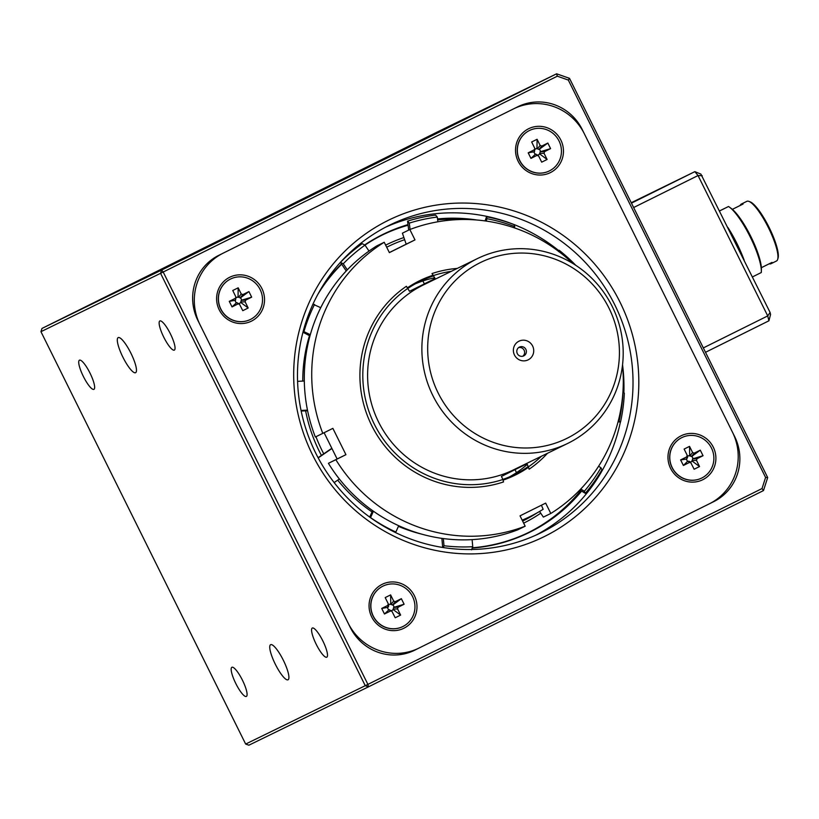 <?xml version="1.0" encoding="UTF-8"?>
<svg xmlns="http://www.w3.org/2000/svg" width="819" height="819" viewBox="0 0 819 819"><rect width="100%" height="100%" fill="white"/><g stroke="black" fill="none" stroke-linecap="round" stroke-linejoin="round"><path stroke-width="1.23" d="M752.446 276.924L761.281 272.532A39.179 8.948 -116.4 0 0 761.353 271.294A39.179 8.948 -116.4 0 0 750.184 236.865A39.179 8.948 -116.4 0 0 729.494 207.166A39.179 8.948 -116.4 0 0 728.511 206.511L719.655 210.862M740.038 251.935A44.083 10.063 -116.4 0 0 732.114 235.974M748.853 201.372L750.081 201.832A32.33 7.381 63.6 0 1 769.123 227.457A32.33 7.381 63.6 0 1 778.05 258.108L777.671 259.367A33.303 7.606 -116.4 0 0 768.478 227.784A33.303 7.606 -116.4 0 0 748.853 201.372A33.303 7.606 -116.4 0 0 746.846 201.341L741.287 204.095A33.303 7.606 63.6 0 1 743.058 204.054L740.202 205.446A33.303 7.606 63.6 0 1 741.287 204.095M769.195 263.8A33.303 7.606 -116.4 0 0 770.935 263.749L776.484 260.995A33.303 7.606 -116.4 0 0 777.671 259.367M770.935 263.749A33.303 7.606 -116.4 0 0 772.02 262.397L761.353 267.7M740.202 205.446L732.36 209.347M732.381 209.357L743.058 204.054M729.494 207.166L731.357 208.548A36.927 8.436 63.6 0 1 750.849 236.537A36.927 8.436 63.6 0 1 761.383 268.98L761.353 271.294M719.676 210.903L728.511 206.511M727.948 227.58A41.83 9.552 63.6 0 1 744.205 260.319M569.502 78.337L767.679 477.549L765.591 477.457L568.325 80.057L569.502 78.337L556.613 73.802L436.998 132.166L41.994 328.429L161.609 270.065L556.613 73.802L557.319 76.187L163.196 272.021L367.905 684.397L368.489 686.834L248.884 745.198L245.659 744.061L367.905 684.397L762.018 488.564L763.492 490.571L368.489 686.834L365.264 685.698L160.565 273.321L40.95 331.685L245.659 744.061M218.796 255.333A48.976 47.686 64 0 0 197.87 320.413L350.307 627.508A48.976 47.686 64 0 0 414.496 650.306A48.976 47.686 64 0 0 414.793 650.153L713.718 501.637A48.976 47.686 64 0 0 734.643 436.547L582.196 129.453A48.976 47.686 64 0 0 518.017 106.654A48.976 47.686 64 0 0 517.721 106.808L218.796 255.333M711.404 502.723A48.976 47.686 64 0 0 722.788 494.174M532.176 103.737A48.976 47.686 64 0 0 515.663 107.832M763.492 490.571L767.679 477.549M762.018 488.564L765.591 477.457M568.325 80.057L557.319 76.187M41.994 328.429L40.95 331.685M163.196 272.021L160.565 273.321L161.609 270.065L163.196 272.021M270.618 644.686A19.595 4.474 63.6 0 1 283.343 660.257A19.595 4.474 63.6 0 1 288.042 679.78A19.595 4.474 63.6 0 1 275.317 664.229A19.595 4.474 63.6 0 1 270.608 644.696A19.595 4.474 63.6 0 1 270.618 644.686M118.182 337.602A19.595 4.474 63.6 0 1 130.897 353.173A19.595 4.474 63.6 0 1 135.606 372.696A19.595 4.474 63.6 0 1 122.881 357.135A19.595 4.474 63.6 0 1 118.171 337.602A19.595 4.474 63.6 0 1 118.182 337.602M159.859 320.946A16.278 3.716 63.6 0 1 170.424 333.886A16.278 3.716 63.6 0 1 174.334 350.112A16.278 3.716 63.6 0 1 163.769 337.182A16.278 3.716 63.6 0 1 159.848 320.956A16.278 3.716 63.6 0 1 159.859 320.946M231.89 667.28A16.278 3.716 63.6 0 1 242.455 680.21A16.278 3.716 63.6 0 1 246.365 696.437A16.278 3.716 63.6 0 1 235.79 683.507A16.278 3.716 63.6 0 1 231.879 667.28A16.278 3.716 63.6 0 1 231.89 667.28M79.443 360.186A16.278 3.716 63.6 0 1 90.018 373.126A16.278 3.716 63.6 0 1 93.929 389.342A16.278 3.716 63.6 0 1 83.354 376.423A16.278 3.716 63.6 0 1 79.443 360.186L79.443 360.186M312.295 628.04A16.278 3.716 63.6 0 1 322.87 640.98A16.278 3.716 63.6 0 1 326.781 657.196A16.278 3.716 63.6 0 1 316.206 644.277A16.278 3.716 63.6 0 1 312.295 628.04L312.295 628.04M413.339 650.849L415.376 649.836M315.786 453.235A171.427 166.892 64 0 0 540.427 533.026A171.427 166.892 64 0 0 615.243 305.784A171.427 166.892 64 0 0 390.079 224.908A171.427 166.892 64 0 0 315.786 453.235M312.52 454.862A176.32 171.662 64 0 0 611.015 477.057A176.32 171.662 64 0 0 475.225 203.511A176.32 171.662 64 0 0 312.52 454.862M584.377 133.845A53.88 52.457 64 0 0 513.779 108.763A53.88 52.457 64 0 0 513.452 108.927L223.065 253.204A53.88 52.457 64 0 0 200.051 324.805L348.136 623.116A53.88 52.457 64 0 0 418.734 648.198A53.88 52.457 64 0 0 419.062 648.034L709.438 503.757A53.88 52.457 64 0 0 732.462 432.156L584.377 133.845M560.851 140.069A24.488 23.843 -116 0 1 538.247 174.979A24.488 23.843 -116 0 1 519.389 136.978A24.488 23.843 -116 0 1 560.851 140.069M396.816 654.934A53.88 52.457 64 0 0 415.213 649.917L418.734 648.198M217.588 255.948A53.88 52.457 64 0 0 206.204 264.506M385.585 227.191A171.427 166.892 -116 0 1 558.783 250.645M622.553 364.793A171.427 166.892 -116 0 1 623.873 392.844M620.382 422.031A171.427 166.892 -116 0 1 535.872 535.165M371.662 616.902A24.488 23.843 -116 0 1 394.256 581.992A24.488 23.843 -116 0 1 413.124 619.983A24.488 23.843 -116 0 1 371.662 616.902M229.689 277.262A24.488 23.843 -116 0 1 264.506 300.982A24.488 23.843 -116 0 1 227.528 319.359A24.488 23.843 -116 0 1 229.689 277.262M702.825 479.699A24.488 23.843 -116 0 1 667.997 455.978A24.488 23.843 -116 0 1 704.985 437.612A24.488 23.843 -116 0 1 702.825 479.699M681.889 437.592A22.533 21.939 64 0 0 681.828 437.622A22.533 21.939 64 0 0 672 467.495A22.533 21.939 64 0 0 701.586 478.122A22.533 21.939 64 0 0 701.648 478.091M701.852 477.989A22.533 21.939 64 0 0 711.476 448.054A22.533 21.939 64 0 0 681.951 437.561A22.533 21.939 64 0 0 672.123 467.434A22.533 21.939 64 0 0 701.719 478.061A22.533 21.939 64 0 0 701.852 477.989M699.549 466.554L692.29 461.179L692.536 458.886L703.04 455.712L697.03 458.701L696.488 460.391L699.549 466.554L694.133 469.246L690.837 462.745L689.403 462.489L683.394 465.468L680.63 459.909L686.639 456.93L687.182 455.241L684.121 449.068L689.537 446.375L692.598 452.549L694.266 453.132L700.276 450.153L691.963 456.285L689.711 455.988L689.537 446.375M703.04 455.712L700.276 450.153M687.305 455.63L687.581 457.504L686.332 459.08L687.479 461.394L689.506 461.363L690.837 462.745M687.479 461.394L683.394 465.468M686.332 459.08L680.63 459.909M690.284 462.172L692.29 461.179M689.414 455.395L687.417 456.388M693.109 458.599L691.963 456.285M529.453 130.508A22.533 21.939 64 0 0 529.391 130.538A22.533 21.939 64 0 0 519.553 160.401A22.533 21.939 64 0 0 549.15 171.028A22.533 21.939 64 0 0 549.211 170.997M559.039 140.96A22.533 21.939 64 0 0 529.514 130.477A22.533 21.939 64 0 0 529.381 130.538A22.533 21.939 64 0 0 519.717 160.411A22.533 21.939 64 0 0 549.273 170.966A22.533 21.939 64 0 0 559.039 140.96M537.837 155.078L539.844 154.085L540.09 151.802L550.593 148.628L544.594 151.607L544.051 153.296L547.112 159.47L541.697 162.162L538.636 155.989L536.957 155.405L530.958 158.384L535.626 154.023L538.4 155.661M528.194 152.825L534.193 149.836L534.868 148.546L534.479 151.71L528.194 152.825L530.958 158.384M534.868 148.546L531.674 141.974L537.09 139.291L540.151 145.454L541.83 146.048L547.839 143.059L538.943 149.488L536.977 148.3L537.09 139.291M550.593 148.628L547.839 143.059M539.844 154.085L547.112 159.47M540.673 151.515L539.526 149.201M533.896 151.996L535.042 154.31M536.977 148.3L534.981 149.293M230.528 279.033A22.533 21.939 64 0 0 230.467 279.064A22.533 21.939 64 0 0 230.334 279.125A22.533 21.939 64 0 0 220.669 308.998A22.533 21.939 64 0 0 250.225 319.553A22.533 21.939 64 0 0 250.286 319.523M230.456 279.064A22.533 21.939 64 0 0 220.833 309.009A22.533 21.939 64 0 0 250.358 319.492A22.533 21.939 64 0 0 260.186 289.629A22.533 21.939 64 0 0 230.589 279.003A22.533 21.939 64 0 0 230.456 279.064L230.589 279.003M241.748 300.041L240.602 297.717L238.053 296.826L238.175 287.817L241.236 293.98L242.905 294.574L248.915 291.584L251.679 297.154L245.669 300.133L245.127 301.822L248.188 307.995L240.929 302.61L241.175 300.327L251.679 297.154M229.269 301.351L235.278 298.362L235.944 297.072L235.555 300.235L229.269 301.351L232.033 306.91L238.042 303.921L239.476 304.177L242.772 310.688L248.188 307.995M235.944 297.072L232.76 290.499L238.175 287.817M240.602 297.717L248.915 291.584M232.033 306.91L236.701 302.549L239.476 304.177M238.053 296.826L236.056 297.819M238.923 303.603L240.929 302.61M234.971 300.522L236.118 302.835M382.975 586.117A22.533 21.939 64 0 0 382.913 586.148A22.533 21.939 64 0 0 373.147 616.154A22.533 21.939 64 0 0 402.672 626.648A22.533 21.939 64 0 0 402.733 626.617M373.269 616.093A22.533 21.939 64 0 0 402.794 626.586A22.533 21.939 64 0 0 402.928 626.515A22.533 21.939 64 0 0 412.592 596.652A22.533 21.939 64 0 0 383.036 586.087A22.533 21.939 64 0 0 373.269 616.093M388.38 604.156L388.667 606.029L387.991 607.319L381.715 608.435L387.715 605.456L388.257 603.757L385.196 597.594L390.612 594.901L393.673 601.074L395.352 601.658L401.351 598.679L393.048 604.811L390.786 604.514L390.612 594.901M404.115 604.238L398.116 607.227L397.563 608.916L400.634 615.079L393.366 609.705L393.611 607.411L404.115 604.238L401.351 598.679M391.922 611.271L390.479 611.015L384.469 613.994L389.138 609.633L391.922 611.271L395.219 617.772L400.634 615.079M381.715 608.435L384.469 613.994M387.418 607.606L388.564 609.92M390.489 603.91L388.493 604.903M394.195 607.125L393.048 604.811M391.359 610.698L393.366 609.705M472.328 547.788A165.745 161.363 64 0 0 528.89 532.34A165.745 161.363 64 0 0 529.893 531.838A165.745 161.363 64 0 0 581.367 490.939M472.717 219.727A165.745 161.363 64 0 0 437.561 219.205M408.046 224.918A165.745 161.363 64 0 0 383.517 234.429A165.745 161.363 64 0 0 364.967 245.106M341.677 264.168A165.745 161.363 64 0 0 317.936 294.205M441.41 547.256A165.745 161.363 64 0 0 442.68 547.389M528.112 532.719A165.745 161.363 64 0 0 528.347 532.596A165.745 161.363 64 0 0 580.753 490.561M460.902 219.523A165.745 161.363 64 0 0 437.643 219.82M408.077 225.215A165.745 161.363 64 0 0 382.749 234.807M522.624 521.068A152.866 148.823 64 0 0 523.106 520.833A152.866 148.823 64 0 0 537.08 512.889M404.647 239.68A152.866 148.823 64 0 0 386.691 247.225M315.96 436.701A152.866 148.823 64 0 0 323.751 453.828M472.235 548.034A165.981 161.599 64 0 0 528.992 532.555A165.981 161.599 64 0 0 530.006 532.063A165.981 161.599 64 0 0 581.582 491.072M476.238 219.963A165.981 161.599 64 0 0 437.53 218.96M408.016 224.672A165.981 161.599 64 0 0 383.415 234.214A165.981 161.599 64 0 0 364.721 244.973M341.533 263.964A165.981 161.599 64 0 0 320.209 290.151M383.415 234.214L381.818 234.992A165.981 161.599 64 0 0 378.736 236.537M524.283 534.817A165.981 161.599 64 0 0 527.395 533.343L528.992 532.555M523.658 523.157L523.658 523.157A155.2 151.095 64 0 0 540.735 513.196M403.91 237.541A155.2 151.095 64 0 0 385.647 245.127M309.459 335.667A155.2 151.095 64 0 0 302.764 381.091M305.63 410.841A155.2 151.095 64 0 0 321.427 455.425M337.704 480.139A155.2 151.095 64 0 0 372.031 511.916M398.423 526.351A155.2 151.095 64 0 0 421.765 534.152M472.215 548.085A166.032 161.65 64 0 0 529.013 532.606A166.032 161.65 64 0 0 530.026 532.104A166.032 161.65 64 0 0 581.623 491.093M476.945 220.014A166.032 161.65 64 0 0 437.53 218.919M408.005 224.621A166.032 161.65 64 0 0 383.394 234.173A166.032 161.65 64 0 0 364.67 244.953M341.503 263.923A166.032 161.65 64 0 0 320.669 289.353M528.214 532.995A166.032 161.65 64 0 0 528.419 532.893A166.032 161.65 64 0 0 532.043 531.029M386.496 232.75A166.032 161.65 64 0 0 382.586 234.562M539.567 511.455L543.355 517.096L550.798 513.472A159.173 154.975 64 0 0 622.501 365.213M389.342 252.559L406.183 244.185L402.405 233.169L409.848 229.535L414.987 239.895L389.373 252.621L384.224 242.26A159.173 154.975 64 0 0 322.788 433.374L332.872 428.357L345.935 454.678L335.851 459.694A159.173 154.975 64 0 0 525.174 526.197L520.034 515.847L545.659 503.112L550.798 513.472M572.87 263.483A159.173 154.975 64 0 0 409.848 229.535M384.224 242.26L376.791 245.895A159.173 154.975 64 0 0 315.346 436.998L322.788 433.374M525.174 526.197L517.731 529.832A159.173 154.975 64 0 1 328.409 463.319L335.851 459.694M503.071 480.129A108.313 105.446 64 0 0 515.673 474.887A108.313 105.446 64 0 0 528.644 467.199M433.312 275.153A108.313 105.446 64 0 0 407.565 287.725M328.409 463.319L337.131 458.978L324.068 432.657M502.886 479.412A107.545 104.709 64 0 0 514.516 474.6A107.545 104.709 64 0 0 515.171 474.273A107.545 104.709 64 0 0 528.378 466.421M433.773 275.829A107.545 104.709 64 0 0 420.188 281.286A107.545 104.709 64 0 0 408.016 288.308M509.582 476.842A107.545 104.709 64 0 0 527.344 464.332M434.735 277.784A107.545 104.709 64 0 0 415.387 283.794M406.183 244.185L414.987 239.895M337.131 458.978L345.935 454.678M598.576 466.277L600.972 467.731L601.904 469.83A168.97 164.506 -116 0 1 585.288 493.335L584.356 491.236L580.753 489.045M579.832 489.997L585.288 493.335M600.972 467.731A166.39 161.988 -116 0 1 584.356 491.236M441.881 538.37L442.68 547.461M443.304 547.553L443.98 545.741L443.345 538.564M472.113 539.629L472.737 546.703L471.57 549.836M372.604 510.657L369.697 517.086M398.71 525.726L395.853 532.043A166.39 161.988 -116 0 1 370.546 517.608L373.423 511.23M331.746 448.341L318.089 457.708M318.202 457.913L331.849 448.546M339.363 479.002L334.152 482.575M297.584 381.326L304.31 381.019M301.177 411.046L307.606 410.749M307.483 410.135L301.044 410.442M312.94 304.207L320.741 307.678M310.299 334.705L303.214 331.296M302.958 332.238L309.961 335.923M347.307 269.83L343.253 263.779L340.448 262.346A168.97 164.506 -116 0 1 362.203 243.683L364.998 245.127L369 251.075M340.448 262.346L346.232 270.966M410.084 229.443L409.285 223.116L407.565 221.14A168.97 164.506 -116 0 1 435.575 215.08L437.295 217.055L437.889 221.775M407.565 221.14L408.691 230.098M486.199 221.069L486.998 218.714L486.496 216.779A168.97 164.506 -116 0 1 514.342 224.713L514.424 227.877M486.496 216.779L485.094 220.915M558.589 251.587L559.162 250.266L558.302 251.136M618.069 421.805L620.526 422.041L618.273 421.007M619.144 421.099A166.39 161.988 -116 0 0 622.942 392.199L624.324 393.151A168.97 164.506 -116 0 1 620.526 422.041M559.162 250.266A168.97 164.506 -116 0 1 575.767 265.315M343.253 263.779A166.39 161.988 -116 0 1 364.998 245.127M486.998 218.714A166.39 161.988 -116 0 1 514.844 226.638M409.285 223.116A166.39 161.988 -116 0 1 437.295 217.055M304.023 331.388A166.39 161.988 -116 0 1 314.537 304.412M407.995 288.257A107.75 104.904 64 0 0 374.314 424.181A107.75 104.904 64 0 0 502.917 479.473L503.511 481.941A110.196 107.289 64 0 1 371.683 425.481A110.196 107.289 64 0 1 406.388 286.281L409.5 291.298L435.124 278.573L424.324 283.845L422.891 280.958M472.737 546.703A166.39 161.988 -116 0 1 443.98 545.741M541.42 505.221L543.14 509.285A152.088 148.075 -116 0 1 522.174 520.167M435.124 278.573L432.012 273.556A110.196 107.289 64 0 1 457.278 268.417M547.481 453.286A110.196 107.289 64 0 1 529.135 469.205L527.026 463.697L501.402 476.433L502.917 479.473M528.542 466.748A107.75 104.904 64 0 0 541.472 456.224M451.259 271.355A107.75 104.904 64 0 0 433.609 275.522M567.649 443.448L513.37 469.932A102.856 100.133 -116 0 1 378.593 422.061A102.856 100.133 -116 0 1 423.157 285.063L477.436 258.579A102.856 100.133 -116 0 1 612.377 306.777A102.856 100.133 -116 0 1 568.273 443.14A102.856 100.133 -116 0 1 567.649 443.448A102.856 100.133 -116 0 1 432.862 395.577A102.856 100.133 -116 0 1 477.436 258.579M528.173 359.848A10.412 10.135 -116 0 1 513.38 349.764A10.412 10.135 -116 0 1 529.094 341.963A10.412 10.135 -116 0 1 528.173 359.848M519.41 347.092A4.894 4.771 -116 0 1 519.441 347.082A4.894 4.771 -116 0 1 525.87 349.375A4.894 4.771 -116 0 1 523.771 355.866A4.894 4.771 -116 0 1 523.74 355.886A4.894 4.771 -116 0 1 517.311 353.583A4.894 4.771 -116 0 1 519.41 347.092M518.611 347.604A4.894 4.771 -116 0 1 522.809 356.214M567.106 438.267A97.952 95.362 -116 0 1 427.805 343.407A97.952 95.362 -116 0 1 575.737 269.901A97.952 95.362 -116 0 1 567.106 438.267M631.459 203.143L694.86 171.642L700.89 174.109L770.095 312.469L770.577 314.496L768.908 320.802L705.507 352.303M703.326 347.921L767.731 315.919L698.044 175.542L633.64 207.535M702.211 175.727L698.044 175.542L694.86 171.642L631.254 202.723M770.095 312.469L767.731 315.919L768.908 320.802M414.189 650.45L414.793 650.153M710.81 503.05L713.718 501.637M697.03 458.701L692.536 458.886M688.062 461.107L689.403 462.489M686.916 458.794L686.639 456.93M689.711 455.988L692.598 452.549M694.266 453.132L691.39 456.572M691.994 460.575L696.488 460.391M540.151 145.454L537.274 148.894M539.547 153.491L544.051 153.296M540.09 151.802L544.594 151.607M536.957 155.405L535.626 154.023M534.479 151.71L534.193 149.836M538.943 149.488L541.83 146.048M235.278 298.362L235.555 300.235M240.028 298.014L242.905 294.574M238.349 297.42L241.236 293.98M241.175 300.327L245.669 300.133M245.127 301.822L240.632 302.016M238.042 303.921L236.701 302.549M387.991 607.319L387.715 605.456M390.786 604.514L393.673 601.074M395.352 601.658L392.465 605.098M393.611 607.411L398.116 607.227M397.563 608.916L393.069 609.101M389.138 609.633L390.479 611.015M515.008 469.676L516.482 472.645"/></g></svg>
